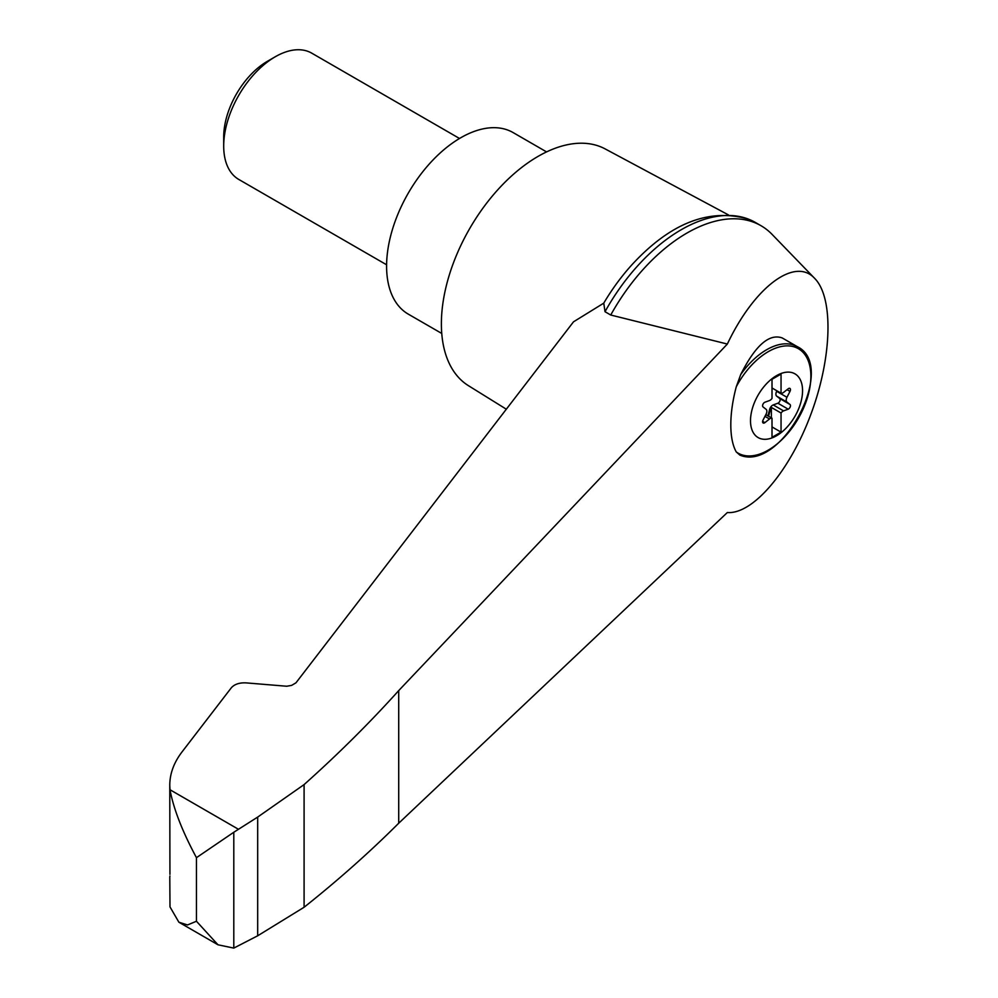 <?xml version="1.0" encoding="UTF-8"?>
<svg xmlns="http://www.w3.org/2000/svg" width="998" height="998" viewBox="0 0 998 998"><rect width="100%" height="100%" fill="white"/><g stroke="black" fill="none" stroke-linecap="round" stroke-linejoin="round"><path stroke-width="1.5" d="M727.342 512.535C752.866 514.519 789.717 471.243 810.788 414.544C832.058 357.933 833.817 297.866 814.792 278.517C795.019 256.486 754.376 286.95 727.342 344.048L398.713 690.604L398.713 823.225L727.342 512.535M814.792 278.517L772.065 234.368A148.116 85.516 120 0 0 761 225.71A148.116 85.516 120 0 0 610.739 315.019L727.342 344.048M398.713 690.604C369.709 722.814 338.172 754.139 304.091 784.59L257.684 817.088L233.794 832.257L233.794 948.1L257.684 935.787L304.091 907.257C338.172 880.161 369.709 852.155 398.713 823.225M169.797 877.891L169.997 906.895L178.867 922.202L187.499 924.959L196.456 921.254L196.456 857.669C182.372 831.496 173.552 808.854 169.997 789.742L169.772 785.114C169.847 773.375 174.076 762.11 182.472 751.332L231.336 687.772C234.53 684.204 239.458 682.57 246.094 682.881L286.675 686.237L291.591 685.401L295.969 682.819L573.501 321.83L603.765 303.143A141.741 81.836 120 0 1 632.383 264.258C670.706 222.903 709.403 207.858 748.463 219.136A148.116 85.516 120 0 0 605.013 311.713L603.765 303.143M776.531 435.764A36.814 21.257 -60 0 1 757.02 436.862A36.814 21.257 -60 0 1 764.456 386.051A36.814 21.257 -60 0 1 801.806 383.931A36.814 21.257 -60 0 1 776.531 435.764M769.52 400.535A4.553 2.632 120 0 0 772.015 398.402L772.015 379.29L781.047 374.075L781.047 393.187A4.553 2.632 120 0 0 783.555 392.426L788.195 388.783A2.732 1.584 120 0 1 789.905 388.409A2.732 1.584 120 0 1 790.004 391.366L786.96 397.279A4.553 2.632 120 0 0 786.96 402.094L790.004 404.489A2.732 1.584 120 0 1 790.204 406.935A2.732 1.584 120 0 1 788.195 409.18L783.555 410.889A4.553 2.632 120 0 0 781.047 413.01L781.047 432.134L772.015 437.336L772.015 418.224A4.553 2.632 120 0 0 769.52 418.985L764.88 422.641A2.732 1.584 120 0 1 763.171 423.002A2.732 1.584 120 0 1 763.058 420.046L766.102 414.133A4.553 2.632 120 0 0 766.102 409.33L763.058 406.935A2.732 1.584 120 0 1 762.859 404.489A2.732 1.584 120 0 1 764.88 402.244L769.52 400.535M772.015 387.985L781.047 393.187M797.377 346.693C837.983 366.229 781.035 472.753 739.842 455.076L736.275 451.957A78.231 31.936 -71.6 0 1 736.275 386.775L740.678 374.624C755.261 345.582 769.096 333.344 782.183 337.923L797.377 346.693A61.527 35.529 -60 0 0 740.678 374.624M728.34 214.857L605.137 148.902A136.726 78.942 120 0 0 469.696 228.554A136.726 78.942 120 0 0 468.436 385.677L506.335 409.217M233.794 832.257L196.456 857.669M233.794 948.1L217.963 944.782L196.456 921.254M169.772 785.114L169.934 874.31M169.772 877.479L169.922 875.97M546.58 151.908L513.122 132.584A104.827 60.516 120 0 0 408.294 193.113A104.827 60.516 120 0 0 408.307 314.145L441.752 333.457M386.6 264.782L238.796 179.453A72.916 42.103 -60 0 1 223.702 146.07A72.916 42.103 -60 0 1 275.261 56.761A72.916 42.103 -60 0 1 311.725 53.144L459.517 138.485M223.702 146.07L223.702 136.938A61.739 35.641 -60 0 1 267.352 61.327L275.261 56.761M767.911 415.854A2.732 1.584 120 0 0 768.036 415.455L769.633 409.417A4.553 2.632 120 0 1 773.238 404.926L777.879 403.217A2.732 1.584 120 0 0 779.9 400.971A2.732 1.584 120 0 0 779.7 398.526L776.656 396.131A4.553 2.632 120 0 1 776.656 391.328L776.918 390.804M771.379 417.85L771.379 407.434L781.047 413.01M771.379 407.434A4.553 2.632 120 0 0 770.281 409.791L768.685 415.829A2.732 1.584 120 0 1 768.56 416.228M765.84 414.657L772.015 418.224M772.015 426.919L781.047 432.134M761 225.71L755.286 222.404A148.116 85.516 120 0 0 748.463 219.136M605.013 311.713L610.739 315.019M304.091 784.59L304.091 907.257M257.684 817.088L257.684 935.787M736.275 386.775A60.304 34.818 -60 0 1 797.751 348.339A60.304 34.818 -60 0 1 797.751 419.397A60.304 34.818 -60 0 1 736.275 451.957M238.285 829.176L169.997 789.742M776.656 391.328L786.96 397.279M776.656 396.131L786.96 402.094M779.7 398.526L790.004 404.489M777.879 403.217L788.195 409.18M773.238 404.926L783.555 410.889M769.633 409.417L770.281 409.791M768.036 415.455L768.685 415.829M764.955 416.353L769.52 418.985M762.634 421.343L764.88 422.641M787.06 389.669L790.004 391.366M178.867 922.202L217.963 944.782"/></g></svg>

